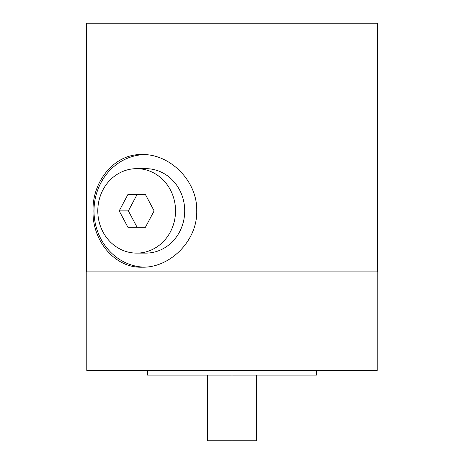 <?xml version="1.0" encoding="UTF-8"?>
<svg xmlns="http://www.w3.org/2000/svg" width="464" height="464" viewBox="0 0 464 464"><rect width="100%" height="100%" fill="white"/><g stroke="black" fill="none" stroke-linecap="round" stroke-linejoin="round"><path stroke-width="0.7" d="M377.458 271.881L86.542 271.881L86.542 23.2L377.458 23.2L377.458 271.881L86.542 271.881L86.542 23.2L377.458 23.2L377.458 271.881M142.164 267.189C170.05 267.948 197.577 240.613 196.73 210.888C197.536 180.606 169.424 153.712 142.164 154.582C114.364 153.485 92.023 181.789 93.073 210.981C92.029 240.056 114.521 268.302 142.164 267.189C170.05 267.948 197.577 240.613 196.73 210.888C197.536 180.606 169.424 153.712 142.164 154.582C114.364 153.485 92.023 181.789 93.073 210.981C92.029 240.056 114.521 268.302 142.164 267.189M144.008 267.154A56.306 51.829 90 0 1 94.001 210.888A56.306 51.829 90 0 1 144.008 154.616A56.306 51.829 90 0 0 94.001 210.888A56.306 51.829 90 0 0 144.008 267.154M145.829 253.112A42.23 38.872 -90 0 0 184.707 210.888A42.23 38.872 -90 0 0 145.829 168.658L136.665 168.658A42.23 38.872 -90 0 0 97.794 210.888A42.23 38.872 -90 0 0 136.665 253.112L145.829 253.112L136.665 253.112A42.23 38.872 -90 0 0 175.537 210.888A42.23 38.872 -90 0 0 136.665 168.658L145.829 168.658A42.23 38.872 90 0 1 184.707 210.888A42.23 38.872 90 0 1 145.829 253.112M136.665 168.658A42.23 38.872 -90 0 0 97.794 210.888A42.23 38.872 -90 0 0 136.665 253.112A42.23 38.872 -90 0 0 175.537 210.888A42.23 38.872 -90 0 0 136.665 168.658M119.207 210.888L127.936 194.462L145.394 194.462L154.123 210.888L145.394 227.308L127.936 227.308L119.207 210.888L127.936 194.462L145.394 194.462L154.123 210.888L145.394 227.308L127.936 227.308L119.207 210.888L128.377 210.888L119.207 210.888M137.106 194.462L128.377 210.888L137.106 227.308L128.377 210.888L137.106 194.462M377.22 271.881L377.22 370.417L232 370.417L232 271.881L232 370.417L86.78 370.417L86.78 271.881M207.367 375.109L207.367 440.8L256.633 440.8L232 440.8L232 375.109L232 440.8L256.633 440.8L256.633 375.109L315.537 375.109L232 375.109L316.46 375.109L316.46 370.417L370.284 370.417L232 370.417L232 375.109L147.54 375.109L147.54 370.417M232 375.109L232 370.417"/></g></svg>

